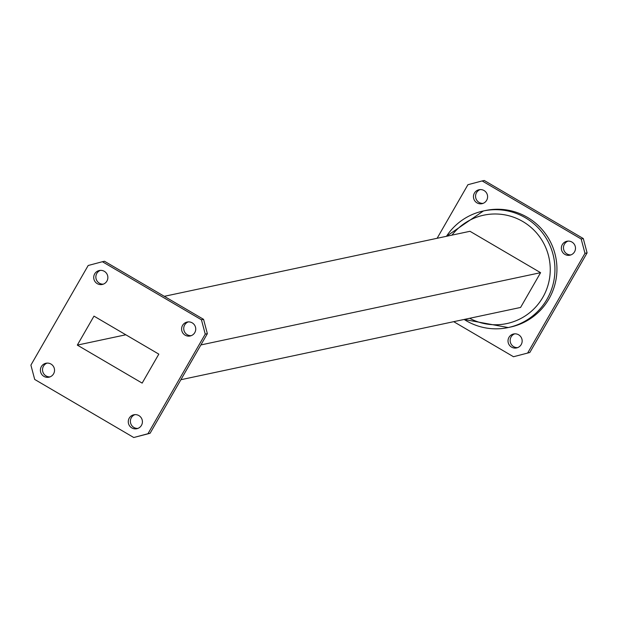<?xml version="1.0" encoding="UTF-8"?>
<svg xmlns="http://www.w3.org/2000/svg" width="618" height="618" viewBox="0 0 618 618"><rect width="100%" height="100%" fill="white"/><g stroke="black" fill="none" stroke-linecap="round" stroke-linejoin="round"><path stroke-width="0.93" d="M188.266 321.893A7.13 7.068 -102 0 0 191.201 335.674M194.794 332.6A7.13 7.068 -102 0 0 187.184 322.04A7.13 7.068 -102 0 0 182.951 333.187A7.13 7.068 -102 0 0 194.794 332.6M100.386 270.375A7.13 7.068 -102 0 0 103.314 284.156M106.914 281.082A7.13 7.068 -102 0 0 99.305 270.514A7.13 7.068 -102 0 0 95.072 281.661A7.13 7.068 -102 0 0 106.914 281.082M47.061 363.106A7.13 7.068 -102 0 0 49.996 376.887M53.588 373.813A7.13 7.068 -102 0 0 45.979 363.253A7.13 7.068 -102 0 0 41.746 374.4A7.13 7.068 -102 0 0 53.588 373.813M134.94 414.624A7.13 7.068 -102 0 0 137.876 428.413M141.468 425.331A7.13 7.068 -102 0 0 133.867 414.771A7.13 7.068 -102 0 0 129.626 425.918A7.13 7.068 -102 0 0 141.468 425.331M574.539 251.82A7.13 7.068 -102 0 0 566.93 241.252A7.13 7.068 -102 0 0 562.697 252.399A7.13 7.068 -102 0 0 574.539 251.82M568.004 241.113A7.13 7.068 -102 0 0 570.939 254.894M486.652 200.302A7.13 7.068 -102 0 0 479.05 189.734A7.13 7.068 -102 0 0 474.809 200.881A7.13 7.068 -102 0 0 486.652 200.302M480.124 189.587A7.13 7.068 -102 0 0 483.06 203.376M521.213 344.55A7.13 7.068 -102 0 0 513.604 333.983A7.13 7.068 -102 0 0 509.371 345.13A7.13 7.068 -102 0 0 521.213 344.55M514.686 333.844A7.13 7.068 -102 0 0 517.614 347.625M464.126 319.46L508.22 327.555L510.213 327.131A59.598 59.104 -102 0 0 548.993 298.842A59.598 59.104 -102 0 0 545.624 233.952A59.598 59.104 -102 0 0 485.408 210.537L483.423 210.962A59.598 59.104 78 0 1 543.631 234.376A59.598 59.104 78 0 1 547 299.259A59.598 59.104 78 0 1 508.22 327.555A59.598 59.104 78 0 1 464.149 319.46M180.881 379.715L520.588 307.447L540.588 272.677L469.989 231.294L164.303 296.323M453.697 321.677L513.488 356.733L529.819 352.499L587.1 252.886L584.976 253.341L581.183 239.004L482.133 180.935L467.919 184.712L437.119 238.285M527.695 352.955L584.976 253.341M581.183 239.004L583.299 238.556L484.257 180.487L482.133 180.935M529.819 352.499L513.488 356.733M583.299 238.556L587.1 252.886M200.873 344.944L540.588 272.677M77.32 345.107L93.982 316.122L158.818 354.129L142.155 383.106L77.32 345.107L125.817 334.786M201.437 319.784L102.395 261.723L88.181 265.501L30.9 365.114L34.701 379.444L133.743 437.513L147.957 433.736L205.238 334.122L201.437 319.784L203.561 319.336L104.512 261.267L102.395 261.723M203.561 319.336L207.362 333.674L205.238 334.122M147.957 433.736L150.081 433.288L207.362 333.674M150.081 433.288L133.743 437.513M469.672 318.285A55.404 54.94 -102 0 0 542.867 297.266A55.404 54.94 -102 0 0 526.042 223.569A55.404 54.94 -102 0 0 451.982 235.126M446.459 236.3A59.598 59.104 78 0 1 483.423 210.962L446.435 236.3"/></g></svg>
